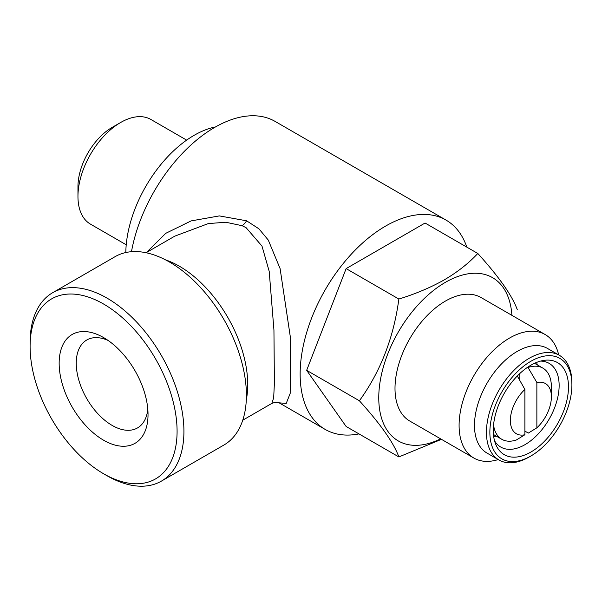 <?xml version="1.0" encoding="UTF-8"?>
<svg xmlns="http://www.w3.org/2000/svg" width="602" height="602" viewBox="0 0 602 602"><rect width="100%" height="100%" fill="white"/><g stroke="black" fill="none" stroke-linecap="round" stroke-linejoin="round"><path stroke-width="0.9" d="M125.818 252.531A96.681 55.82 -60 0 1 194.175 135.299A96.681 55.82 -60 0 1 215.539 126.917M126.224 244.781L90.473 224.14A60.426 34.886 -60 0 1 77.959 196.478A60.426 34.886 -60 0 1 120.686 122.469L120.686 122.469A60.426 34.886 -60 0 1 150.899 119.474L186.658 140.123M77.959 196.478L77.959 186.612A48.341 27.91 -60 0 1 112.138 127.406L120.686 122.469L112.138 127.406M103.597 337.587A62.841 36.286 -120 0 0 59.154 363.239A62.841 36.286 -120 0 0 103.597 440.212A62.841 36.286 -120 0 0 148.032 414.552A62.841 36.286 -120 0 0 103.597 337.587L103.597 337.587M108.097 340.446A50.756 29.302 -120 0 0 86.763 340.002A50.756 29.302 -120 0 0 78.982 380.682A50.756 29.302 -120 0 0 112.138 425.411A50.756 29.302 -120 0 0 137.519 427.924A50.756 29.302 -120 0 0 147.806 409.225M107.013 475.731L103.589 473.759A103.935 60.004 60 0 1 103.589 473.759A103.935 60.004 60 0 1 30.1 346.466A103.935 60.004 60 0 1 103.597 304.033A103.935 60.004 60 0 1 177.086 431.325A103.935 60.004 60 0 1 103.597 473.759L107.013 475.738A108.766 62.796 60 0 1 107.013 475.731A108.766 62.796 60 0 0 161.396 481.118L223.876 445.051A108.766 62.796 -120 0 0 240.552 357.889A108.766 62.796 -120 0 0 169.493 262.043A108.766 62.796 -120 0 0 115.11 256.655L52.63 292.73A108.766 62.796 60 0 1 107.013 298.11A108.766 62.796 60 0 1 178.072 393.964A108.766 62.796 60 0 1 161.396 481.118M242.749 420.196L271.811 403.415L273.662 397.892L274.399 383.301L273.94 330.062L269.199 271.336L261.99 246.09L246.098 227.684L242.117 225.705L225.81 222.243L208.307 223.583L174.821 236.135M146.421 252.531L165.7 233.358L191.12 220.904L219.361 215.907L246.572 220.791L258.935 228.828L268.281 240.07L280.103 268.612L290.42 337.556L290.179 393.407L286.213 403.438L279.147 402.828M358.965 433.899A120.851 69.779 -60 0 1 325.178 429.422A120.851 69.779 -60 0 1 306.651 332.575A120.851 69.779 -60 0 1 385.604 226.081A120.851 69.779 -60 0 1 446.029 220.091L275.114 121.416A120.851 69.779 120 0 0 214.688 127.406A120.851 69.779 120 0 0 131.469 251.704M524.899 431.107L528.315 433.079L536.864 427.834L536.864 382.526L527.819 367.13M528.315 367.416A41.094 23.726 -60 0 1 542.884 368.115A41.094 23.726 -60 0 1 551.387 386.92L551.387 396.793A29.009 16.743 -60 0 1 536.864 427.834M536.51 362.457A47.137 27.21 -60 0 1 537.33 364.91M540.566 361.087A48.341 27.91 -60 0 1 549.129 363.352A48.341 27.91 -60 0 1 556.541 402.083A48.341 27.91 -60 0 1 524.959 444.682A48.341 27.91 -60 0 1 500.789 447.083A48.341 27.91 -60 0 1 494.551 440.799M530.881 365.211A53.179 30.702 -60 0 1 544.298 360.327A53.179 30.702 -60 0 1 567.859 395.16A53.179 30.702 -60 0 1 530.881 452.049A53.179 30.702 -60 0 1 495.755 444.404A53.179 30.702 -60 0 1 530.881 365.211M440.604 438.843A94.266 54.428 -60 0 1 378.808 394.965A94.266 54.428 -60 0 1 445.42 282.323A94.266 54.428 -60 0 1 511.903 315.343M398.863 299.043C415.531 293.911 430.723 287.493 444.434 279.779C457.655 271.976 468.77 263.202 477.8 253.472L425.072 223.026L346.135 268.605L306.659 370.335L346.135 426.487L398.863 456.933C393.753 442.891 380.592 424.169 359.386 400.774C380.524 371.584 393.685 337.669 398.863 299.043L346.135 268.605M441.462 439.34L398.863 456.933M498.23 459.559A71.307 41.169 -60 0 1 473.864 458.047A71.307 41.169 -60 0 1 462.93 400.909A71.307 41.169 -60 0 1 509.518 338.076A71.307 41.169 -60 0 1 545.171 334.546A71.307 41.169 -60 0 1 558.656 354.894M473.864 458.047L409.774 421.046A71.307 41.169 -60 0 1 398.84 363.909A71.307 41.169 -60 0 1 445.42 301.075A71.307 41.169 -60 0 1 481.073 297.546L545.171 334.546M529.173 456.986L530.881 456L529.173 456.986A60.426 34.886 -60 0 1 498.96 459.981L486.995 453.073A60.426 34.886 -60 0 1 477.732 404.649A60.426 34.886 -60 0 1 517.208 351.402A60.426 34.886 -60 0 1 547.421 348.407L559.386 355.315A60.426 34.886 -60 0 1 571.9 382.977L571.9 384.949A58.01 33.494 -60 0 1 530.881 456A58.01 33.494 -60 0 1 489.862 432.319A58.01 33.494 -60 0 1 530.881 361.268A58.01 33.494 -60 0 1 571.9 384.949M498.96 459.981A60.426 34.886 -60 0 1 489.697 411.557A60.426 34.886 -60 0 1 529.173 358.31A60.426 34.886 -60 0 1 559.386 355.315M359.386 400.774L306.659 370.335M477.8 253.472C498.938 276.762 512.099 295.484 517.268 309.624M446.029 220.091A120.851 69.779 -60 0 1 466.806 247.121M536.864 382.526A29.009 16.743 -60 0 1 551.387 396.793M496.244 436.081A47.137 27.21 -60 0 1 493.7 436.601M517.299 375.987L524.899 389.434L524.899 434.742L516.35 439.987A41.094 23.726 -60 0 1 501.79 439.287A41.094 23.726 -60 0 1 493.557 424.929M524.899 434.742A29.009 16.743 -60 0 1 510.368 420.474A29.009 16.743 -60 0 1 524.899 389.434M519.774 380.336L519.774 373.564M30.1 346.466L30.1 342.523A108.766 62.796 60 0 1 52.63 292.73M246.572 220.791A12.085 6.78 -66.6 0 1 242.117 225.705M165.46 259.838A96.681 55.82 60 0 1 179.358 266.212A96.681 55.82 60 0 1 246.301 399.848M278.696 402.587L325.178 429.422M542.884 368.115L534.546 363.307M501.79 439.287L493.459 434.478M146.068 252.735L175.129 235.954M271.811 403.423C275.55 402.076 277.876 401.812 278.794 402.625"/></g></svg>
